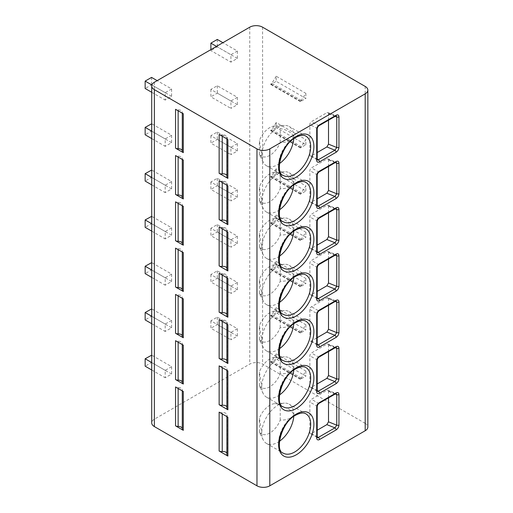 <?xml version="1.0" encoding="UTF-8"?>
<svg xmlns="http://www.w3.org/2000/svg" width="513" height="513" viewBox="0 0 513 513"><rect width="100%" height="100%" fill="white"/><g stroke="black" fill="none" stroke-linecap="round" stroke-linejoin="round"><path stroke-width="0.38" stroke-dasharray="2.56 1.92" d="M365.192 86.421L365.192 423.34A9.067 5.239 180 0 1 367.847 427.04M365.192 423.34L262.585 364.102A9.067 5.239 180 0 0 249.76 364.102L154.375 419.172A9.067 5.239 180 0 0 151.713 422.879M237.339 51.018L230.927 54.718L230.927 62.124L237.339 58.424L237.339 51.018L222.905 42.688M171.605 88.967L165.192 92.667L165.192 100.073L171.605 96.373L171.605 88.967L157.177 80.637M237.339 97.297L230.927 100.997L230.927 108.403L237.339 104.703L237.339 97.297L217.294 85.729L210.881 89.429L230.927 100.997M171.605 135.246L165.192 138.946L165.192 146.352L171.605 142.652L171.605 135.246L151.713 123.761M237.339 143.576L230.927 147.282L230.927 154.682L237.339 150.982L237.339 143.576L217.294 132.008L210.881 135.708L230.927 147.282M171.605 181.525L165.192 185.231L165.192 192.631L171.605 188.931L171.605 181.525L151.713 170.04M237.339 189.855L230.927 193.561L230.927 200.968L237.339 197.261L237.339 189.855L217.294 178.287L210.881 181.993L230.927 193.561M171.605 227.804L165.192 231.51L165.192 238.917L171.605 235.21L171.605 227.804L151.713 216.326M237.339 236.14L230.927 239.84L230.927 247.247L237.339 243.54L237.339 236.14L217.294 224.566L210.881 228.272L230.927 239.84M171.605 274.089L165.192 277.789L165.192 285.196L171.605 281.49L171.605 274.089L151.713 262.605M237.339 282.419L230.927 286.119L230.927 293.526L237.339 289.819L237.339 282.419L217.294 270.845L210.881 274.551L230.927 286.119M171.605 320.368L165.192 324.069L165.192 331.475L171.605 327.769L171.605 320.368L151.713 308.884M237.339 328.698L230.927 332.398L230.927 339.805L237.339 336.105L237.339 328.698L217.294 317.13L210.881 320.83L230.927 332.398M171.605 366.648L165.192 370.348L165.192 377.754L171.605 374.054L171.605 366.648L151.713 355.163M305.87 93.366L305.87 98.458L276.212 81.33L276.212 76.238L305.87 93.366L300.419 101.6L305.87 98.458M305.87 144.737L305.87 139.645L300.419 147.879L305.87 144.737L276.212 127.609L276.212 122.517L305.87 139.645M305.87 191.016L305.87 185.924L300.419 194.164L305.87 191.016L276.212 173.894L276.212 168.803L305.87 185.924M305.87 232.203L305.87 237.295L276.212 220.173L276.212 215.082L305.87 232.203L300.419 240.443L305.87 237.295M305.87 278.482L305.87 283.574L276.212 266.452L276.212 261.361L305.87 278.482L300.419 286.722L305.87 283.574M305.87 324.761L305.87 329.853L276.212 312.731L276.212 307.64L305.87 324.761L300.419 333.001L305.87 329.853M305.87 371.046L305.87 376.132L276.212 359.01L276.212 353.919L305.87 371.046L300.419 379.28L305.87 376.132M276.212 76.238L271.807 83.414L270.761 84.017L270.761 84.478L276.212 81.33M301.464 100.535L271.807 83.414M300.419 101.6L270.761 84.478M300.419 101.138L270.761 84.017M276.212 122.517L271.807 129.693L270.761 130.296L270.761 130.757L276.212 127.609M301.464 146.814L271.807 129.693M300.419 147.879L270.761 130.757M300.419 147.417L270.761 130.296M276.212 168.803L271.807 175.972L270.761 176.575L270.761 177.036L276.212 173.894M301.464 193.1L271.807 175.972M300.419 194.164L270.761 177.036M300.419 193.696L270.761 176.575M276.212 215.082L271.807 222.251L270.761 222.854L270.761 223.315L276.212 220.173M301.464 239.379L271.807 222.251M300.419 240.443L270.761 223.315M300.419 239.981L270.761 222.854M276.212 261.361L271.807 268.536L270.761 269.133L270.761 269.601L276.212 266.452M301.464 285.658L271.807 268.536M300.419 286.722L270.761 269.601M300.419 286.26L270.761 269.133M276.212 307.64L271.807 314.815L270.761 315.418L270.761 315.88L276.212 312.731M301.464 331.937L271.807 314.815M300.419 333.001L270.761 315.88M300.419 332.539L270.761 315.418M276.212 353.919L271.807 361.094L270.761 361.697L270.761 362.159L276.212 359.01M301.464 378.216L271.807 361.094M300.419 379.28L270.761 362.159M300.419 378.818L270.761 361.697M216.492 46.388L230.927 54.718M151.874 84.978L165.192 92.667M210.881 49.626L210.881 50.556L230.927 62.124M237.339 58.424L217.294 46.85L210.881 50.556M171.605 96.373L151.566 84.799L145.153 88.505M151.713 92.295L165.192 100.073M217.294 39.45L217.294 46.85M151.566 77.399L151.566 84.799M151.713 131.168L165.192 138.946M210.881 89.429L210.881 96.835L230.927 108.403M237.339 104.703L217.294 93.135L210.881 96.835M171.605 142.652L151.566 131.084L145.153 134.784M151.713 138.574L165.192 146.352M217.294 85.729L217.294 93.135M151.566 123.678L151.566 131.084M151.713 177.447L165.192 185.231M210.881 135.708L210.881 143.114L230.927 154.682M237.339 150.982L217.294 139.414L210.881 143.114M171.605 188.931L151.566 177.363L145.153 181.063M151.713 184.853L165.192 192.631M217.294 132.008L217.294 139.414M151.566 169.957L151.566 177.363M151.713 223.726L165.192 231.51M210.881 181.993L210.881 189.393L230.927 200.968M237.339 197.261L217.294 185.693L210.881 189.393M171.605 235.21L151.566 223.642L145.153 227.342M151.713 231.132L165.192 238.917M217.294 178.287L217.294 185.693M151.566 216.236L151.566 223.642M151.713 270.005L165.192 277.789M210.881 228.272L210.881 235.672L230.927 247.247M237.339 243.54L217.294 231.972L210.881 235.672M171.605 281.49L151.566 269.921L145.153 273.621M151.713 277.411L165.192 285.196M217.294 224.566L217.294 231.972M151.566 262.515L151.566 269.921M151.713 316.29L165.192 324.069M210.881 274.551L210.881 281.958L230.927 293.526M237.339 289.819L217.294 278.251L210.881 281.958M171.605 327.769L151.566 316.2L145.153 319.907M151.713 323.69L165.192 331.475M217.294 270.845L217.294 278.251M151.566 308.794L151.566 316.2M151.713 362.569L165.192 370.348M210.881 320.83L210.881 328.237L230.927 339.805M237.339 336.105L217.294 324.53L210.881 328.237M171.605 374.054L151.566 362.479L145.153 366.186M151.713 369.976L165.192 377.754M217.294 317.13L217.294 324.53M151.566 355.079L151.566 362.479M183.288 113.758A3.399 1.962 180 0 1 182.288 112.373A3.399 1.962 180 0 1 182.295 112.27A3.969 2.289 0 0 0 182.301 112.155A3.969 2.289 0 0 0 178.133 109.872A3.399 1.962 180 0 1 175.555 109.295M227.881 139.504A3.399 1.962 180 0 1 226.887 138.119A3.399 1.962 180 0 1 226.964 137.708A3.969 2.289 0 0 0 227.047 137.227A3.969 2.289 0 0 0 222.251 134.99A3.399 1.962 180 0 1 219.134 134.457M226.887 176.991A3.399 1.962 180 0 1 226.964 176.581A3.969 2.289 0 0 0 227.047 176.106A3.969 2.289 0 0 0 226.887 175.452M183.288 160.037A3.399 1.962 180 0 1 182.288 158.652A3.399 1.962 180 0 1 182.295 158.549A3.969 2.289 0 0 0 182.301 158.44A3.969 2.289 0 0 0 178.133 156.151A3.399 1.962 180 0 1 175.555 155.574M227.881 185.789A3.399 1.962 180 0 1 226.887 184.398A3.399 1.962 180 0 1 226.964 183.987A3.969 2.289 0 0 0 227.047 183.507A3.969 2.289 0 0 0 222.251 181.269A3.399 1.962 180 0 1 219.134 180.736M226.887 223.27A3.399 1.962 180 0 1 226.964 222.86A3.969 2.289 0 0 0 227.047 222.386A3.969 2.289 0 0 0 226.887 221.731M183.288 206.316A3.399 1.962 180 0 1 182.288 204.931A3.399 1.962 180 0 1 182.295 204.834A3.969 2.289 0 0 0 182.301 204.719A3.969 2.289 0 0 0 178.133 202.43A3.399 1.962 180 0 1 175.555 201.859M227.881 232.068A3.399 1.962 180 0 1 226.887 230.677A3.399 1.962 180 0 1 226.964 230.266A3.969 2.289 0 0 0 227.047 229.786A3.969 2.289 0 0 0 222.251 227.548A3.399 1.962 180 0 1 219.134 227.015M226.887 269.556A3.399 1.962 180 0 1 226.964 269.145A3.969 2.289 0 0 0 227.047 268.665A3.969 2.289 0 0 0 226.887 268.01M183.288 252.601A3.399 1.962 180 0 1 182.288 251.21A3.399 1.962 180 0 1 182.295 251.114A3.969 2.289 0 0 0 182.301 250.998A3.969 2.289 0 0 0 178.133 248.709A3.399 1.962 180 0 1 175.555 248.138M227.881 278.347A3.399 1.962 180 0 1 226.887 276.956A3.399 1.962 180 0 1 226.964 276.545A3.969 2.289 0 0 0 227.047 276.071A3.969 2.289 0 0 0 222.251 273.827A3.399 1.962 180 0 1 219.134 273.294M226.887 315.835A3.399 1.962 180 0 1 226.964 315.424A3.969 2.289 0 0 0 227.047 314.944A3.969 2.289 0 0 0 226.887 314.296M183.288 298.88A3.399 1.962 180 0 1 182.288 297.489A3.399 1.962 180 0 1 182.295 297.393A3.969 2.289 0 0 0 182.301 297.277A3.969 2.289 0 0 0 178.133 294.988A3.399 1.962 180 0 1 175.555 294.417M227.881 324.626A3.399 1.962 180 0 1 226.887 323.235A3.399 1.962 180 0 1 226.964 322.824A3.969 2.289 0 0 0 227.047 322.35A3.969 2.289 0 0 0 222.251 320.106A3.399 1.962 180 0 1 219.134 319.573M226.887 362.114A3.399 1.962 180 0 1 226.964 361.703A3.969 2.289 0 0 0 227.047 361.223A3.969 2.289 0 0 0 226.887 360.575M183.288 345.159A3.399 1.962 180 0 1 182.288 343.768A3.399 1.962 180 0 1 182.295 343.672A3.969 2.289 0 0 0 182.301 343.556A3.969 2.289 0 0 0 178.133 341.267A3.399 1.962 180 0 1 175.555 340.696M227.881 370.905A3.399 1.962 180 0 1 226.887 369.52A3.399 1.962 180 0 1 226.964 369.11A3.969 2.289 0 0 0 227.047 368.629A3.969 2.289 0 0 0 222.251 366.391A3.399 1.962 180 0 1 219.134 365.859M226.887 408.393A3.399 1.962 180 0 1 226.964 407.982A3.969 2.289 0 0 0 227.047 407.502A3.969 2.289 0 0 0 226.887 406.854M183.288 391.438A3.399 1.962 180 0 1 182.288 390.053A3.399 1.962 180 0 1 182.295 389.951A3.969 2.289 0 0 0 182.301 389.835A3.969 2.289 0 0 0 178.133 387.546A3.399 1.962 180 0 1 175.555 386.975M227.881 417.184A3.399 1.962 180 0 1 226.887 415.799A3.399 1.962 180 0 1 226.964 415.389A3.969 2.289 0 0 0 227.047 414.908A3.969 2.289 0 0 0 222.251 412.67A3.399 1.962 180 0 1 219.134 412.138M226.887 454.672A3.399 1.962 180 0 1 226.964 454.261A3.969 2.289 0 0 0 227.047 453.781A3.969 2.289 0 0 0 226.887 453.133M279.412 163.621A22.675 13.088 -60 0 1 277.815 164.635A22.675 13.088 -60 0 1 266.478 165.757A22.675 13.088 -60 0 1 263.207 162.172A22.675 13.088 -60 0 1 261.784 155.375A22.675 13.088 -60 0 1 277.815 127.609A22.675 13.088 -60 0 1 284.414 125.441A22.675 13.088 -60 0 1 289.152 126.487A22.675 13.088 -60 0 1 293.846 136.868A22.675 13.088 -60 0 1 293.769 138.747M259.379 154.439A17.006 9.818 120 0 0 269.8 155.375A17.006 9.818 120 0 0 280.22 142.402C287.267 142.556 291.807 140.709 293.846 136.868C291.807 132.604 287.267 129.834 280.22 128.551A17.006 9.818 120 0 0 274.75 125.986A17.006 9.818 120 0 0 259.379 140.581L261.784 155.375L260.04 155.907L259.379 154.439L259.379 140.581M280.22 142.402L280.22 128.551M279.412 209.9A22.675 13.088 -60 0 1 277.815 210.914A22.675 13.088 -60 0 1 266.478 212.036A22.675 13.088 -60 0 1 263.207 208.458A22.675 13.088 -60 0 1 261.784 201.66A22.675 13.088 -60 0 1 277.815 173.888A22.675 13.088 -60 0 1 284.414 171.72A22.675 13.088 -60 0 1 289.152 172.766A22.675 13.088 -60 0 1 293.846 183.147A22.675 13.088 -60 0 1 293.769 185.033M259.379 200.718A17.006 9.818 120 0 0 269.8 201.66A17.006 9.818 120 0 0 280.22 188.681C287.267 188.835 291.807 186.989 293.846 183.147C291.807 178.883 287.267 176.113 280.22 174.83A17.006 9.818 120 0 0 274.75 172.265A17.006 9.818 120 0 0 259.379 186.867L261.784 201.66L260.04 202.186L259.379 200.718L259.379 186.867M280.22 188.681L280.22 174.83M279.412 256.186A22.675 13.088 -60 0 1 277.815 257.193A22.675 13.088 -60 0 1 266.478 258.315A22.675 13.088 -60 0 1 263.207 254.737A22.675 13.088 -60 0 1 261.784 247.939A22.675 13.088 -60 0 1 277.815 220.167A22.675 13.088 -60 0 1 284.414 217.999A22.675 13.088 -60 0 1 289.152 219.045A22.675 13.088 -60 0 1 293.846 229.426A22.675 13.088 -60 0 1 293.769 231.312M259.379 246.997A17.006 9.818 120 0 0 269.8 247.939A17.006 9.818 120 0 0 280.22 234.967C287.267 235.114 291.807 233.268 293.846 229.426C291.807 225.169 287.267 222.392 280.22 221.109A17.006 9.818 120 0 0 274.75 218.544A17.006 9.818 120 0 0 259.379 233.146L261.784 247.939L260.04 248.472L259.379 246.997L259.379 233.146M280.22 234.967L280.22 221.109M279.412 302.465A22.675 13.088 -60 0 1 277.815 303.472A22.675 13.088 -60 0 1 266.478 304.594A22.675 13.088 -60 0 1 263.207 301.016A22.675 13.088 -60 0 1 261.784 294.218A22.675 13.088 -60 0 1 277.815 266.452A22.675 13.088 -60 0 1 284.414 264.278A22.675 13.088 -60 0 1 289.152 265.324A22.675 13.088 -60 0 1 293.846 275.705A22.675 13.088 -60 0 1 293.769 277.591M259.379 293.276A17.006 9.818 120 0 0 269.8 294.218A17.006 9.818 120 0 0 280.22 281.246C287.267 281.393 291.807 279.547 293.846 275.705C291.807 271.448 287.267 268.677 280.22 267.388A17.006 9.818 120 0 0 274.75 264.823A17.006 9.818 120 0 0 259.379 279.425L261.784 294.218L260.04 294.751L259.379 293.276L259.379 279.425M280.22 281.246L280.22 267.388M279.412 348.744A22.675 13.088 -60 0 1 277.815 349.751A22.675 13.088 -60 0 1 266.478 350.879A22.675 13.088 -60 0 1 263.207 347.295A22.675 13.088 -60 0 1 261.784 340.497A22.675 13.088 -60 0 1 277.815 312.731A22.675 13.088 -60 0 1 284.414 310.564A22.675 13.088 -60 0 1 289.152 311.609A22.675 13.088 -60 0 1 293.846 321.984A22.675 13.088 -60 0 1 293.769 323.87M259.379 339.555A17.006 9.818 120 0 0 269.8 340.497A17.006 9.818 120 0 0 280.22 327.525C287.267 327.679 291.807 325.832 293.846 321.984C291.807 317.727 287.267 314.956 280.22 313.674A17.006 9.818 120 0 0 274.75 311.102A17.006 9.818 120 0 0 259.379 325.704L261.784 340.497L260.04 341.03L259.379 339.555L259.379 325.704M280.22 327.525L280.22 313.674M279.412 395.023A22.675 13.088 -60 0 1 277.815 396.036A22.675 13.088 -60 0 1 266.478 397.158A22.675 13.088 -60 0 1 263.207 393.574A22.675 13.088 -60 0 1 261.784 386.776A22.675 13.088 -60 0 1 277.815 359.01A22.675 13.088 -60 0 1 284.414 356.843A22.675 13.088 -60 0 1 289.152 357.888A22.675 13.088 -60 0 1 293.846 368.263A22.675 13.088 -60 0 1 293.769 370.149M259.379 385.834A17.006 9.818 120 0 0 269.8 386.776A17.006 9.818 120 0 0 280.22 373.804C287.267 373.958 291.807 372.111 293.846 368.263C291.807 364.006 287.267 361.235 280.22 359.953A17.006 9.818 120 0 0 274.75 357.381A17.006 9.818 120 0 0 259.379 371.983L261.784 386.776L260.04 387.309L259.379 385.834L259.379 371.983M280.22 373.804L280.22 359.953M279.412 441.302A22.675 13.088 -60 0 1 277.815 442.315A22.675 13.088 -60 0 1 266.478 443.437A22.675 13.088 -60 0 1 263.207 439.853A22.675 13.088 -60 0 1 261.784 433.055A22.675 13.088 -60 0 1 277.815 405.289A22.675 13.088 -60 0 1 284.414 403.122A22.675 13.088 -60 0 1 289.152 404.167A22.675 13.088 -60 0 1 293.846 414.549A22.675 13.088 -60 0 1 293.769 416.428M259.379 432.119A17.006 9.818 120 0 0 269.8 433.055A17.006 9.818 120 0 0 280.22 420.083C287.267 420.237 291.807 418.39 293.846 414.549C291.807 410.285 287.267 407.514 280.22 406.232A17.006 9.818 120 0 0 274.75 403.66A17.006 9.818 120 0 0 259.379 418.262L261.784 433.055L260.04 433.588L259.379 432.119L259.379 418.262M280.22 420.083L280.22 406.232M335.746 116.028A1.699 0.981 60 0 1 334.893 115.944L336.118 115.848L327.942 112.539L326.877 112.706L311.481 121.594A2.27 1.308 120 0 0 309.878 124.37L309.878 154.913A2.27 1.308 120 0 0 310.352 155.952A2.27 1.308 120 0 0 311.481 155.843L317.194 152.547M328.506 120.209L328.506 113.617L327.942 112.539M335.746 162.307A1.699 0.981 60 0 1 334.893 162.223L336.118 162.127L327.942 158.818L326.877 158.985L311.481 167.873A2.27 1.308 120 0 0 309.878 170.649L309.878 201.192A2.27 1.308 120 0 0 310.352 202.231A2.27 1.308 120 0 0 311.481 202.122L317.194 198.826M328.506 166.488L328.506 159.896L327.942 158.818M335.746 208.592A1.699 0.981 60 0 1 334.893 208.502L336.118 208.406L327.942 205.104L326.877 205.264L311.481 214.152A2.27 1.308 120 0 0 309.878 216.928L309.878 247.478A2.27 1.308 120 0 0 310.352 248.51A2.27 1.308 120 0 0 311.481 248.401L317.194 245.105M328.506 212.767L328.506 206.175L327.942 205.097M335.746 254.871A1.699 0.981 60 0 1 334.893 254.788L336.118 254.685L327.942 251.383L326.877 251.543L311.481 260.431A2.27 1.308 120 0 0 309.878 263.207L309.878 293.757A2.27 1.308 120 0 0 310.352 294.795A2.27 1.308 120 0 0 311.481 294.68L317.194 291.384M328.506 259.046L328.506 252.454L327.942 251.383M328.506 305.325L328.506 298.739L327.942 297.662L336.118 300.964L334.893 301.067A1.699 0.981 -120 0 0 335.746 301.15M327.942 297.662L326.877 297.822L311.481 306.716A2.27 1.308 120 0 0 309.878 309.493L309.878 340.036A2.27 1.308 120 0 0 310.352 341.074A2.27 1.308 120 0 0 311.481 340.959L317.194 337.663M335.746 347.429A1.699 0.981 60 0 1 334.893 347.346L336.118 347.243L327.942 343.941L326.877 344.108L311.481 352.995A2.27 1.308 120 0 0 309.878 355.772L309.878 386.315A2.27 1.308 120 0 0 310.352 387.353A2.27 1.308 120 0 0 311.481 387.238L317.194 383.942M328.506 351.61L328.506 345.018L327.942 343.941M335.746 393.708A1.699 0.981 60 0 1 334.893 393.625L336.118 393.529L327.942 390.22L326.877 390.387L311.481 399.274A2.27 1.308 120 0 0 309.878 402.051L309.878 432.594A2.27 1.308 120 0 0 310.352 433.632A2.27 1.308 120 0 0 311.481 433.523L317.194 430.227M328.506 397.889L328.506 391.297L327.942 390.22M154.375 82.253L154.375 419.172M249.76 27.183L249.76 364.102M262.585 27.183L262.585 364.102M182.295 112.27L182.295 113.187M178.133 109.872L178.133 110.782M222.251 134.99L222.251 136.253M226.964 137.708L226.964 176.581M182.295 158.549L182.295 159.466M178.133 156.151L178.133 157.061M222.251 181.269L222.251 182.538M226.964 183.987L226.964 222.86M182.295 204.834L182.295 205.745M178.133 202.43L178.133 203.34M222.251 227.548L222.251 228.817M226.964 230.266L226.964 269.145M182.295 251.114L182.295 252.024M178.133 248.709L178.133 249.626M222.251 273.827L222.251 275.096M226.964 276.545L226.964 315.424M182.295 297.393L182.295 298.303M178.133 294.988L178.133 295.905M222.251 320.106L222.251 321.375M226.964 322.824L226.964 361.703M182.295 343.672L182.295 344.589M178.133 341.267L178.133 342.184M222.251 366.391L222.251 367.654M226.964 369.11L226.964 407.982M182.295 389.951L182.295 390.868M178.133 387.546L178.133 388.463M222.251 412.67L222.251 413.933M226.964 415.389L226.964 454.261M266.478 165.757L283.317 175.478A22.675 13.088 -60 0 1 279.841 157.305A22.675 13.088 -60 0 1 294.648 137.33A22.675 13.088 -60 0 1 305.985 136.208L289.152 126.487M266.478 212.036L283.317 221.757A22.675 13.088 -60 0 1 279.841 203.59A22.675 13.088 -60 0 1 294.648 183.609A22.675 13.088 -60 0 1 305.985 182.487L289.152 172.766M266.478 258.315L283.317 268.036A22.675 13.088 -60 0 1 279.841 249.869A22.675 13.088 -60 0 1 294.648 229.888A22.675 13.088 -60 0 1 305.985 228.766L289.152 219.045M266.478 304.594L283.317 314.315A22.675 13.088 -60 0 1 279.841 296.148A22.675 13.088 -60 0 1 294.648 276.167A22.675 13.088 -60 0 1 305.985 275.045L289.152 265.324M266.478 350.879L283.317 360.594A22.675 13.088 -60 0 1 279.841 342.428A22.675 13.088 -60 0 1 294.648 322.446A22.675 13.088 -60 0 1 305.985 321.324L289.152 311.609M266.478 397.158L283.317 406.873A22.675 13.088 -60 0 1 279.841 388.707A22.675 13.088 -60 0 1 294.648 368.725A22.675 13.088 -60 0 1 305.985 367.603L289.152 357.888M266.478 443.437L283.317 453.152A22.675 13.088 -60 0 1 279.841 434.986A22.675 13.088 -60 0 1 294.648 415.011A22.675 13.088 -60 0 1 305.985 413.888L289.152 404.167M317.239 159.928A2.27 1.308 -60 0 1 317.162 159.889A2.27 1.308 -60 0 1 316.694 158.85L316.694 128.301A2.27 1.308 -60 0 1 318.297 125.525L334.893 115.944L326.877 112.706M317.194 159.543A1.699 0.981 0 0 0 316.694 158.85L309.878 154.913M317.194 129A1.699 0.981 0 0 0 316.694 128.301L309.878 124.37M319.15 125.614A1.699 0.981 60 0 1 318.297 125.525L311.481 121.594M317.194 159.139L311.481 155.843M335.22 116.329L328.506 113.617M317.239 206.207A2.27 1.308 -60 0 1 317.162 206.168A2.27 1.308 -60 0 1 316.694 205.129L316.694 174.587A2.27 1.308 -60 0 1 318.297 171.81L334.893 162.223L326.877 158.985M317.194 205.822A1.699 0.981 0 0 0 316.694 205.129L309.878 201.192M317.194 175.279A1.699 0.981 0 0 0 316.694 174.587L309.878 170.649M319.15 171.893A1.699 0.981 60 0 1 318.297 171.81L311.481 167.873M335.22 162.608L328.506 159.896M317.194 205.418L311.481 202.122M317.239 252.486A2.27 1.308 -60 0 1 317.162 252.447A2.27 1.308 -60 0 1 316.694 251.408L316.694 220.866A2.27 1.308 -60 0 1 318.297 218.089L334.893 208.502L326.877 205.264M317.194 252.101A1.699 0.981 0 0 0 316.694 251.408L309.878 247.478M317.194 221.558A1.699 0.981 0 0 0 316.694 220.866L309.878 216.928M319.15 218.172A1.699 0.981 60 0 1 318.297 218.089L311.481 214.152M317.194 251.697L311.481 248.401M335.22 208.894L328.506 206.175M317.239 298.765A2.27 1.308 -60 0 1 317.162 298.726A2.27 1.308 -60 0 1 316.694 297.687L316.694 267.145A2.27 1.308 -60 0 1 318.297 264.368L334.893 254.788L326.877 251.543M317.194 298.38A1.699 0.981 0 0 0 316.694 297.687L309.878 293.757M317.194 267.837A1.699 0.981 0 0 0 316.694 267.145L309.878 263.207M319.15 264.451A1.699 0.981 60 0 1 318.297 264.368L311.481 260.431M335.22 255.173L328.506 252.454M317.194 297.976L311.481 294.68M326.877 297.822L334.893 301.067L318.297 310.647A1.699 0.981 -120 0 0 319.15 310.731M317.194 314.116A1.699 0.981 180 0 0 316.694 313.424A2.27 1.308 120 0 1 318.297 310.647L311.481 306.716M335.22 301.452L328.506 298.739M317.194 344.255L311.481 340.959M309.878 309.493L316.694 313.424L316.694 343.966A2.27 1.308 120 0 0 317.162 345.005A2.27 1.308 120 0 0 317.239 345.044M317.194 344.665A1.699 0.981 180 0 0 316.694 343.966L309.878 340.036M317.239 391.323A2.27 1.308 -60 0 1 317.162 391.284A2.27 1.308 -60 0 1 316.694 390.246L316.694 359.703A2.27 1.308 -60 0 1 318.297 356.926L334.893 347.346L326.877 344.108M317.194 390.944A1.699 0.981 0 0 0 316.694 390.246L309.878 386.315M317.194 360.395A1.699 0.981 0 0 0 316.694 359.703L309.878 355.772M319.15 357.01A1.699 0.981 60 0 1 318.297 356.926L311.481 352.995M335.22 347.731L328.506 345.018M317.194 390.534L311.481 387.238M317.239 437.608A2.27 1.308 -60 0 1 317.162 437.57A2.27 1.308 -60 0 1 316.694 436.531L316.694 405.982A2.27 1.308 -60 0 1 318.297 403.205L334.893 393.625L326.877 390.387M317.194 437.223A1.699 0.981 0 0 0 316.694 436.531L309.878 432.594M317.194 406.681A1.699 0.981 0 0 0 316.694 405.982L309.878 402.051M319.15 403.289A1.699 0.981 60 0 1 318.297 403.205L311.481 399.274M335.22 394.01L328.506 391.297M317.194 436.813L311.481 433.523M182.288 113.187L182.288 112.373M182.301 151.034L182.301 112.155M227.047 176.106L227.047 137.227M226.887 138.933L226.887 138.119M182.288 159.466L182.288 158.652M182.301 197.313L182.301 158.44M227.047 222.386L227.047 183.507M226.887 185.212L226.887 184.398M182.288 205.745L182.288 204.931M182.301 243.592L182.301 204.719M227.047 268.665L227.047 229.786M226.887 231.491L226.887 230.677M182.288 252.024L182.288 251.21M182.301 289.871L182.301 250.998M227.047 314.944L227.047 276.071M226.887 277.77L226.887 276.956M182.288 298.303L182.288 297.489M182.301 336.15L182.301 297.277M227.047 361.223L227.047 322.35M226.887 324.049L226.887 323.235M182.288 344.582L182.288 343.768M182.301 382.435L182.301 343.556M227.047 407.502L227.047 368.629M226.887 370.328L226.887 369.52M182.288 390.861L182.288 390.053M182.301 428.714L182.301 389.835M227.047 453.781L227.047 414.908M226.887 416.614L226.887 415.799M260.04 155.907L263.207 162.172M274.75 125.986L284.414 125.441M260.04 202.186L263.207 208.458M274.75 172.265L284.414 171.72M260.04 248.472L263.207 254.737M274.75 218.544L284.414 217.999M260.04 294.751L263.207 301.016M274.75 264.823L284.414 264.278M260.04 341.03L263.207 347.295M274.75 311.102L284.414 310.564M260.04 387.309L263.207 393.574M274.75 357.381L284.414 356.843M260.04 433.588L263.207 439.853M274.75 403.66L284.414 403.122M317.162 159.889L310.352 155.952M317.162 206.168L310.352 202.231M317.162 252.447L310.352 248.51M317.162 298.726L310.352 294.795M317.162 345.005L310.352 341.074M317.162 391.284L310.352 387.353M317.162 437.57L310.352 433.632"/><path stroke-width="0.77" d="M367.847 90.121L367.847 427.04A9.067 5.239 180 0 1 365.192 430.747L269.8 485.817A9.067 5.239 180 0 1 256.975 485.817L154.375 426.579A9.067 5.239 180 0 1 151.713 422.879L151.713 85.96A9.067 5.239 0 0 0 154.375 89.66L256.975 148.898A9.067 5.239 0 0 0 269.8 148.898L365.192 93.828A9.067 5.239 0 0 0 367.847 90.121A9.067 5.239 0 0 0 365.192 86.421L262.585 27.183A9.067 5.239 0 0 0 249.76 27.183L154.375 82.253A9.067 5.239 0 0 0 151.713 85.96M336.098 152.278L319.496 161.858A3.969 2.289 -60 0 1 316.694 160.236L316.694 129.693A3.969 2.289 -60 0 1 319.496 124.832L336.098 115.252C337.836 114.45 338.792 114.983 338.946 116.849L338.946 147.391C338.785 149.437 337.836 151.066 336.098 152.278A1.699 0.981 -120 0 0 334.893 150.194L318.297 159.774A2.27 1.308 -60 0 1 317.239 159.928M336.098 198.557L319.496 208.137A3.969 2.289 -60 0 1 316.694 206.515L316.694 175.972A3.969 2.289 -60 0 1 319.496 171.111L336.098 161.531C337.836 160.729 338.792 161.262 338.946 163.128L338.946 193.67C338.785 195.716 337.836 197.345 336.098 198.557A1.699 0.981 -120 0 0 334.893 196.473L318.297 206.053A2.27 1.308 -60 0 1 317.239 206.207M336.098 244.836L319.496 254.416A3.969 2.289 -60 0 1 316.694 252.8L316.694 222.251A3.969 2.289 -60 0 1 319.496 217.39L336.098 207.81C337.843 207.008 338.792 207.541 338.946 209.407L338.946 239.949C338.785 241.995 337.836 243.624 336.098 244.836A1.699 0.981 -120 0 0 334.893 242.752L318.297 252.332A2.27 1.308 -60 0 1 317.239 252.486M336.098 291.115L319.496 300.695A3.969 2.289 -60 0 1 316.694 299.079L316.694 268.53A3.969 2.289 -60 0 1 319.496 263.676L336.098 254.089C337.843 253.287 338.792 253.82 338.946 255.686L338.946 286.228C338.785 288.274 337.836 289.903 336.098 291.115A1.699 0.981 -120 0 0 334.893 289.031L318.297 298.617A2.27 1.308 -60 0 1 317.239 298.765M338.946 301.965C338.792 300.099 337.836 299.573 336.098 300.368L319.496 309.955A3.969 2.289 120 0 0 316.694 314.815L316.694 345.358A3.969 2.289 120 0 0 319.496 346.974L336.098 337.394C337.836 336.182 338.785 334.559 338.946 332.507L338.946 301.965A1.699 0.981 -0 0 1 336.765 302.074L336.118 300.964M336.098 383.673L319.496 393.259A3.969 2.289 -60 0 1 316.694 391.637L316.694 361.094A3.969 2.289 -60 0 1 319.496 356.234L336.098 346.653C337.843 345.852 338.792 346.384 338.946 348.244L338.946 378.793C338.785 380.838 337.836 382.467 336.098 383.673A1.699 0.981 -120 0 0 334.893 381.595L318.297 391.175A2.27 1.308 -60 0 1 317.239 391.323M336.098 429.952L319.496 439.538A3.969 2.289 -60 0 1 316.694 437.916L316.694 407.373A3.969 2.289 -60 0 1 319.496 402.513L336.098 392.932C337.843 392.131 338.792 392.663 338.946 394.523L338.946 425.072C338.785 427.117 337.836 428.746 336.098 429.952A1.699 0.981 -120 0 0 334.893 427.874L318.297 437.454A2.27 1.308 -60 0 1 317.239 437.608M182.288 150.873A3.969 2.289 0 0 0 178.133 148.744A3.399 1.962 180 0 1 175.555 148.174L175.555 109.295L183.288 113.758L183.288 152.637A3.399 1.962 180 0 1 182.288 151.245A3.399 1.962 180 0 1 182.295 151.149L182.295 113.187M175.555 148.174L183.288 152.637M226.887 175.452A3.969 2.289 0 0 0 222.251 173.862A3.399 1.962 180 0 1 219.134 173.33L219.134 134.457L227.881 139.504L227.881 178.383A3.399 1.962 180 0 1 226.887 176.991L226.887 138.933M219.134 173.33L227.881 178.383M182.288 197.152A3.969 2.289 0 0 0 178.133 195.023A3.399 1.962 180 0 1 175.555 194.453L175.555 155.574L183.288 160.037L183.288 198.916A3.399 1.962 180 0 1 182.288 197.524A3.399 1.962 180 0 1 182.295 197.428L182.295 159.466M175.555 194.453L183.288 198.916M226.887 221.731A3.969 2.289 0 0 0 222.251 220.141A3.399 1.962 180 0 1 219.134 219.609L219.134 180.736L227.881 185.789L227.881 224.662A3.399 1.962 180 0 1 226.887 223.27L226.887 185.212M219.134 219.609L227.881 224.662M182.288 243.438A3.969 2.289 0 0 0 178.133 241.302A3.399 1.962 180 0 1 175.555 240.732L175.555 201.859L183.288 206.316L183.288 245.195A3.399 1.962 180 0 1 182.288 243.803A3.399 1.962 180 0 1 182.295 243.707L182.295 205.745M175.555 240.732L183.288 245.195M226.887 268.01A3.969 2.289 0 0 0 222.251 266.42A3.399 1.962 180 0 1 219.134 265.894L219.134 227.015L227.881 232.068L227.881 270.941A3.399 1.962 180 0 1 226.887 269.556L226.887 231.491M219.134 265.894L227.881 270.941M182.288 289.717A3.969 2.289 0 0 0 178.133 287.581A3.399 1.962 180 0 1 175.555 287.011L175.555 248.138L183.288 252.601L183.288 291.474A3.399 1.962 180 0 1 182.288 290.089A3.399 1.962 180 0 1 182.295 289.986L182.295 252.024M175.555 287.011L183.288 291.474M226.887 314.296A3.969 2.289 0 0 0 222.251 312.706A3.399 1.962 180 0 1 219.134 312.173L219.134 273.294L227.881 278.347L227.881 317.22A3.399 1.962 180 0 1 226.887 315.835L226.887 277.77M219.134 312.173L227.881 317.22M182.288 335.996A3.969 2.289 0 0 0 178.133 333.867A3.399 1.962 180 0 1 175.555 333.29L175.555 294.417L183.288 298.88L183.288 337.753A3.399 1.962 180 0 1 182.288 336.368A3.399 1.962 180 0 1 182.295 336.265L182.295 298.303M175.555 333.29L183.288 337.753M226.887 360.575A3.969 2.289 0 0 0 222.251 358.985A3.399 1.962 180 0 1 219.134 358.452L219.134 319.573L227.881 324.626L227.881 363.499A3.399 1.962 180 0 1 226.887 362.114L226.887 324.049M219.134 358.452L227.881 363.499M182.288 382.275A3.969 2.289 0 0 0 178.133 380.146A3.399 1.962 180 0 1 175.555 379.569L175.555 340.696L183.288 345.159L183.288 384.032A3.399 1.962 180 0 1 182.288 382.647A3.399 1.962 180 0 1 182.295 382.544L182.295 344.589M175.555 379.569L183.288 384.032M226.887 406.854A3.969 2.289 0 0 0 222.251 405.264A3.399 1.962 180 0 1 219.134 404.731L219.134 365.859L227.881 370.905L227.881 409.784A3.399 1.962 180 0 1 226.887 408.393L226.887 370.328M219.134 404.731L227.881 409.784M182.288 428.554A3.969 2.289 0 0 0 178.133 426.425A3.399 1.962 180 0 1 175.555 425.854L175.555 386.975L183.288 391.438L183.288 430.317A3.399 1.962 180 0 1 182.288 428.926A3.399 1.962 180 0 1 182.295 428.83L182.295 390.868M175.555 425.854L183.288 430.317M226.887 453.133A3.969 2.289 0 0 0 222.251 451.543A3.399 1.962 180 0 1 219.134 451.01L219.134 412.138L227.881 417.184L227.881 456.063A3.399 1.962 180 0 1 226.887 454.672L226.887 416.614M219.134 451.01L227.881 456.063M222.905 42.688L217.294 39.45L210.881 43.15L216.492 46.388M157.177 80.637L151.566 77.399L145.153 81.099L151.874 84.978M210.881 43.15L210.881 49.626M145.153 81.099L145.153 88.505L151.713 92.295M151.713 123.761L145.153 127.378L151.713 131.168M145.153 127.378L145.153 134.784L151.713 138.574M151.713 170.04L145.153 173.657L151.713 177.447M145.153 173.657L145.153 181.063L151.713 184.853M151.713 216.326L145.153 219.942L151.713 223.726M145.153 219.942L145.153 227.342L151.713 231.132M151.713 262.605L145.153 266.221L151.713 270.005M145.153 266.221L145.153 273.621L151.713 277.411M151.713 308.884L145.153 312.5L151.713 316.29M145.153 312.5L145.153 319.907L151.713 323.69M151.713 355.163L145.153 358.779L151.713 362.569M145.153 358.779L145.153 366.186L151.713 369.976M293.769 138.747A22.675 13.088 -60 0 1 279.412 163.621M293.769 185.033A22.675 13.088 -60 0 1 279.412 209.9M293.769 231.312A22.675 13.088 -60 0 1 279.412 256.186M293.769 277.591A22.675 13.088 -60 0 1 279.412 302.465M293.769 323.87A22.675 13.088 -60 0 1 279.412 348.744M293.769 370.149A22.675 13.088 -60 0 1 279.412 395.023M293.769 416.428A22.675 13.088 -60 0 1 279.412 441.302M336.098 115.252A1.699 0.981 60 0 1 335.746 116.028L336.182 115.861L336.765 116.958L336.765 147.5L334.893 150.194L326.877 146.955L328.506 144.159L328.506 120.209M317.194 152.547L326.877 146.955M336.098 161.531A1.699 0.981 60 0 1 335.746 162.307L336.182 162.146L336.765 163.237L336.765 193.779L334.893 196.473L326.877 193.234L328.506 190.438L328.506 166.488M317.194 198.826L326.877 193.234M336.098 207.81A1.699 0.981 60 0 1 335.746 208.592L336.182 208.425L336.765 209.516L336.765 240.058L334.893 242.752L326.877 239.513L328.506 236.724L328.506 212.767M317.194 245.105L326.877 239.513M338.946 286.228A1.699 0.981 180 0 1 336.765 286.344L334.893 289.031L326.877 285.792L328.506 283.003L328.506 259.046M336.098 254.089A1.699 0.981 60 0 1 335.746 254.871L336.182 254.704L336.765 255.795L336.765 286.344L328.506 283.003M317.194 291.384L326.877 285.792M319.496 309.955A1.699 0.981 -120 0 1 319.15 310.731L335.746 301.15A1.699 0.981 -120 0 0 336.098 300.368M317.194 337.663L326.877 332.071L328.506 329.282L328.506 305.325M317.239 345.044A2.27 1.308 120 0 0 318.297 344.896L334.893 335.31L336.765 332.623A1.699 0.981 0 0 0 338.946 332.507M326.877 332.071L334.893 335.31A1.699 0.981 60 0 1 336.098 337.394M336.098 346.653A1.699 0.981 60 0 1 335.746 347.429L336.182 347.263L336.765 348.353L336.765 378.902L334.893 381.595L326.877 378.35L328.506 375.561L328.506 351.61M317.194 383.942L326.877 378.35M338.946 425.072A1.699 0.981 180 0 1 336.765 425.181L334.893 427.874L326.877 424.629L328.506 421.84L328.506 397.889M336.098 392.932A1.699 0.981 60 0 1 335.746 393.708L336.182 393.542L336.765 394.638L336.765 425.181L328.506 421.84M317.194 430.227L326.877 424.629M365.192 93.828L365.192 430.747M269.8 148.898L269.8 485.817M296.251 136.4A24.938 14.396 -60 0 1 313.885 146.583A24.938 14.396 -60 0 1 296.251 177.126A24.938 14.396 -60 0 1 278.617 166.949A24.938 14.396 -60 0 1 296.251 136.4M296.251 182.686A24.938 14.396 -60 0 1 313.885 192.862A24.938 14.396 -60 0 1 296.251 223.411A24.938 14.396 -60 0 1 278.617 213.228A24.938 14.396 -60 0 1 296.251 182.686M296.251 228.965A24.938 14.396 -60 0 1 313.885 239.141A24.938 14.396 -60 0 1 296.251 269.691A24.938 14.396 -60 0 1 278.617 259.507A24.938 14.396 -60 0 1 296.251 228.965M296.251 275.244A24.938 14.396 -60 0 1 313.885 285.427A24.938 14.396 -60 0 1 296.251 315.97A24.938 14.396 -60 0 1 278.617 305.786A24.938 14.396 -60 0 1 296.251 275.244M296.251 321.523A24.938 14.396 -60 0 1 313.885 331.706A24.938 14.396 -60 0 1 296.251 362.249A24.938 14.396 -60 0 1 278.617 352.065A24.938 14.396 -60 0 1 296.251 321.523M296.251 367.802A24.938 14.396 -60 0 1 313.885 377.985A24.938 14.396 -60 0 1 296.251 408.528A24.938 14.396 -60 0 1 278.617 398.345A24.938 14.396 -60 0 1 296.251 367.802M296.251 414.081A24.938 14.396 -60 0 1 313.885 424.264A24.938 14.396 -60 0 1 296.251 454.807A24.938 14.396 -60 0 1 278.617 444.63A24.938 14.396 -60 0 1 296.251 414.081M256.975 148.898L256.975 485.817M154.375 89.66L154.375 426.579M178.133 110.782L178.133 148.744M222.251 136.253L222.251 173.862M178.133 157.061L178.133 195.023M222.251 182.538L222.251 220.141M178.133 203.34L178.133 241.302M222.251 228.817L222.251 266.42M178.133 249.626L178.133 287.581M222.251 275.096L222.251 312.706M178.133 295.905L178.133 333.867M222.251 321.375L222.251 358.985M178.133 342.184L178.133 380.146M222.251 367.654L222.251 405.264M178.133 388.463L178.133 426.425M222.251 413.933L222.251 451.543M305.985 136.208A22.675 13.088 -60 0 1 309.461 154.375A22.675 13.088 -60 0 1 294.648 174.349A22.675 13.088 -60 0 1 283.317 175.478C274.705 174.074 280.746 144.743 295.783 137.439C300.413 135.092 303.811 134.682 305.985 136.208M305.985 182.487A22.675 13.088 -60 0 1 309.461 200.654A22.675 13.088 -60 0 1 294.648 220.635A22.675 13.088 -60 0 1 283.317 221.757C274.705 220.353 280.746 191.022 295.783 183.718C300.413 181.371 303.811 180.961 305.985 182.487M305.985 228.766A22.675 13.088 -60 0 1 309.461 246.933A22.675 13.088 -60 0 1 294.648 266.914A22.675 13.088 -60 0 1 283.317 268.036C274.705 266.632 280.746 237.301 295.783 230.004C300.413 227.657 303.811 227.24 305.985 228.766M305.985 275.045A22.675 13.088 -60 0 1 309.461 293.212A22.675 13.088 -60 0 1 294.648 313.193A22.675 13.088 -60 0 1 283.317 314.315C274.705 312.911 280.746 283.58 295.783 276.283C300.413 273.936 303.811 273.525 305.985 275.045M305.985 321.324A22.675 13.088 -60 0 1 309.461 339.491A22.675 13.088 -60 0 1 294.648 359.472A22.675 13.088 -60 0 1 283.317 360.594C274.705 359.19 280.746 329.859 295.783 322.562C300.413 320.215 303.811 319.804 305.985 321.324M305.985 367.603A22.675 13.088 -60 0 1 309.461 385.776A22.675 13.088 -60 0 1 294.648 405.751A22.675 13.088 -60 0 1 283.317 406.873C274.705 405.469 280.746 376.144 295.783 368.841C300.413 366.494 303.811 366.083 305.985 367.603M305.985 413.888A22.675 13.088 -60 0 1 309.461 432.055A22.675 13.088 -60 0 1 294.648 452.03A22.675 13.088 -60 0 1 283.317 453.152C274.705 451.754 280.746 422.423 295.783 415.12C300.413 412.773 303.811 412.362 305.985 413.888M319.496 161.858A1.699 0.981 -120 0 0 318.297 159.774L317.194 159.139M316.694 160.236A1.699 0.981 0 0 0 317.194 159.543L317.194 129C317.355 127.583 318.002 126.454 319.15 125.614L335.746 116.028M316.694 129.693A1.699 0.981 0 0 0 317.194 129M319.496 124.832A1.699 0.981 60 0 1 319.15 125.614M338.946 116.849A1.699 0.981 180 0 1 336.765 116.958L335.22 116.329M338.946 147.391A1.699 0.981 180 0 1 336.765 147.5L328.506 144.159M338.946 163.128A1.699 0.981 180 0 1 336.765 163.237L335.22 162.608M338.946 193.67A1.699 0.981 180 0 1 336.765 193.779L328.506 190.438M319.496 208.137A1.699 0.981 -120 0 0 318.297 206.053L317.194 205.418M316.694 206.515A1.699 0.981 0 0 0 317.194 205.822L317.194 175.279C317.355 173.869 318.002 172.734 319.15 171.893L335.746 162.307M316.694 175.972A1.699 0.981 0 0 0 317.194 175.279M319.496 171.111A1.699 0.981 60 0 1 319.15 171.893M319.496 254.416A1.699 0.981 -120 0 0 318.297 252.332L317.194 251.697M316.694 252.8A1.699 0.981 0 0 0 317.194 252.101L317.194 221.558C317.355 220.148 318.002 219.019 319.15 218.172L335.746 208.592M316.694 222.251A1.699 0.981 0 0 0 317.194 221.558M319.496 217.39A1.699 0.981 60 0 1 319.15 218.172M338.946 209.407A1.699 0.981 180 0 1 336.765 209.516L335.22 208.894M338.946 239.949A1.699 0.981 180 0 1 336.765 240.058L328.506 236.724M319.496 300.695A1.699 0.981 -120 0 0 318.297 298.617L317.194 297.976M316.694 299.079A1.699 0.981 0 0 0 317.194 298.38L317.194 267.837C317.355 266.427 318.002 265.298 319.15 264.451L335.746 254.871M316.694 268.53A1.699 0.981 0 0 0 317.194 267.837M319.496 263.676A1.699 0.981 60 0 1 319.15 264.451M338.946 255.686A1.699 0.981 180 0 1 336.765 255.795L335.22 255.173M328.506 329.282L336.765 332.623L336.765 302.074L335.22 301.452M317.194 344.255L318.297 344.896A1.699 0.981 60 0 1 319.496 346.974M319.15 310.731C318.041 311.603 317.387 312.738 317.194 314.116L317.194 344.665A1.699 0.981 180 0 1 316.694 345.358M317.194 314.116A1.699 0.981 180 0 1 316.694 314.815M338.946 348.244A1.699 0.981 180 0 1 336.765 348.353L335.22 347.731M338.946 378.793A1.699 0.981 180 0 1 336.765 378.902L328.506 375.561M319.496 393.259A1.699 0.981 -120 0 0 318.297 391.175L317.194 390.534M316.694 391.637A1.699 0.981 0 0 0 317.194 390.944L317.194 360.395C317.355 358.985 318.002 357.856 319.15 357.01L335.746 347.429M316.694 361.094A1.699 0.981 0 0 0 317.194 360.395M319.496 356.234A1.699 0.981 60 0 1 319.15 357.01M319.496 439.538A1.699 0.981 -120 0 0 318.297 437.454L317.194 436.813M316.694 437.916A1.699 0.981 0 0 0 317.194 437.223L317.194 406.681C317.355 405.264 318.002 404.135 319.15 403.289L335.746 393.708M316.694 407.373A1.699 0.981 0 0 0 317.194 406.681M319.496 402.513A1.699 0.981 60 0 1 319.15 403.289M338.946 394.523A1.699 0.981 180 0 1 336.765 394.638L335.22 394.01M182.288 151.245L182.288 113.187M182.288 197.524L182.288 159.466M182.288 243.803L182.288 205.745M182.288 290.089L182.288 252.024M182.288 336.368L182.288 298.303M182.288 382.647L182.288 344.582M182.288 428.926L182.288 390.861M317.162 159.889L317.194 159.543M317.162 206.168L317.194 205.822M317.162 252.447L317.194 252.101M317.162 298.726L317.194 298.38M335.746 301.15L336.188 300.984M317.194 344.665L317.162 345.005M317.162 391.284L317.194 390.944M317.162 437.57L317.194 437.223"/></g></svg>
